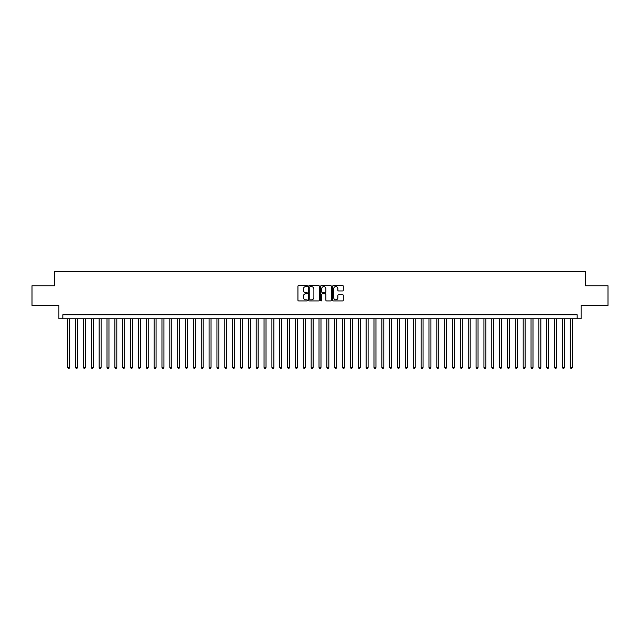 <?xml version="1.0" encoding="UTF-8"?>
<svg xmlns="http://www.w3.org/2000/svg" width="640" height="640" viewBox="0 0 640 640"><rect width="100%" height="100%" fill="white"/><g stroke="black" fill="none" stroke-linecap="round" stroke-linejoin="round"><path stroke-width="0.96" d="M307.432 286.056A0.536 0.536 0 0 0 306.896 285.512L298.704 285.512A0.768 0.768 0 0 0 297.936 286.288L297.936 300.16A0.768 0.768 0 0 0 298.704 300.928L306.896 300.928A0.536 0.536 0 0 0 307.432 300.392A0.536 0.536 0 0 0 306.896 299.848L305.84 299.848A2.464 2.464 0 0 1 303.368 297.384L303.368 296.232A2.464 2.464 0 0 1 305.84 293.76L306.896 293.76A0.536 0.536 0 0 0 307.432 293.224A0.536 0.536 0 0 0 306.896 292.68L305.84 292.68A2.464 2.464 0 0 1 303.368 290.216L303.368 289.056A2.464 2.464 0 0 1 305.84 286.592L306.896 286.592A0.536 0.536 0 0 0 307.432 286.056M342.528 290.952A0.768 0.768 0 0 0 343.296 290.176L343.296 286.288A0.768 0.768 0 0 0 342.528 285.512L333.432 285.512A0.768 0.768 0 0 0 332.664 286.288L332.664 300.16A0.768 0.768 0 0 0 333.432 300.928L342.528 300.928A0.768 0.768 0 0 0 343.296 300.16L343.296 295.456A0.768 0.768 0 0 0 342.528 294.688L338.632 294.688A0.768 0.768 0 0 0 337.864 295.456L337.864 297.792A2.064 2.064 0 0 1 335.8 299.848A2.064 2.064 0 0 1 333.736 297.792L333.736 288.656A2.064 2.064 0 0 1 335.8 286.592A2.064 2.064 0 0 1 337.864 288.656L337.864 290.176A0.768 0.768 0 0 0 338.632 290.952L342.528 290.952M577.176 318.744L581.104 318.744L581.104 305.392L608 305.392L608 285.76L585.424 285.76L585.424 271.624L54.576 271.624L54.576 285.76L32 285.76L32 305.392L58.896 305.392L58.896 318.744L577.176 318.744L577.176 314.816L62.824 314.816L62.824 318.744M319.328 286.288A0.768 0.768 0 0 0 318.552 285.512L309.456 285.512A0.768 0.768 0 0 0 308.688 286.288L308.688 300.16A0.768 0.768 0 0 0 309.456 300.928L318.552 300.928A0.768 0.768 0 0 0 319.328 300.16L319.328 286.288M321.448 285.512L330.544 285.512A0.768 0.768 0 0 1 331.312 286.288L331.312 300.16A0.768 0.768 0 0 1 330.544 300.928L326.648 300.928A0.768 0.768 0 0 1 325.88 300.16L325.88 294.536A0.768 0.768 0 0 0 325.104 293.76L322.528 293.76A0.768 0.768 0 0 0 321.752 294.536L321.752 300.392A0.536 0.536 0 0 1 321.216 300.928A0.536 0.536 0 0 1 320.672 300.392L320.672 286.288A0.768 0.768 0 0 1 321.448 285.512M310.304 286.592A0.536 0.536 0 0 0 309.768 287.136L309.768 299.312A0.536 0.536 0 0 0 310.304 299.848L311.424 299.848A2.464 2.464 0 0 0 313.888 297.384L313.888 289.056A2.464 2.464 0 0 0 311.424 286.592L310.304 286.592M325.88 288.696A2.064 2.064 0 0 0 323.816 286.632A2.064 2.064 0 0 0 321.752 288.696L321.752 291.912A0.768 0.768 0 0 0 322.528 292.68L325.104 292.68A0.768 0.768 0 0 0 325.88 291.912L325.88 288.696M67.728 318.744L67.728 367.352L69.696 367.352L69.696 318.744M69.696 367.352L69.104 368.376L68.32 368.376L67.728 367.352M75.584 318.744L75.584 367.352L77.544 367.352L77.544 318.744M77.544 367.352L76.96 368.376L76.168 368.376L75.584 367.352M83.432 318.744L83.432 367.352L85.4 367.352L85.4 318.744M85.4 367.352L84.808 368.376L84.024 368.376L83.432 367.352M91.288 318.744L91.288 367.352L93.248 367.352L93.248 318.744M93.248 367.352L92.664 368.376L91.88 368.376L91.288 367.352M99.144 318.744L99.144 367.352L101.104 367.352L101.104 318.744M101.104 367.352L100.512 368.376L99.728 368.376L99.144 367.352M106.992 318.744L106.992 367.352L108.96 367.352L108.96 318.744M108.96 367.352L108.368 368.376L107.584 368.376L106.992 367.352M114.848 318.744L114.848 367.352L116.808 367.352L116.808 318.744M116.808 367.352L116.224 368.376L115.432 368.376L114.848 367.352M122.696 318.744L122.696 367.352L124.664 367.352L124.664 318.744M124.664 367.352L124.072 368.376L123.288 368.376L122.696 367.352M130.552 318.744L130.552 367.352L132.512 367.352L132.512 318.744M132.512 367.352L131.928 368.376L131.144 368.376L130.552 367.352M138.408 318.744L138.408 367.352L140.368 367.352L140.368 318.744M140.368 367.352L139.776 368.376L138.992 368.376L138.408 367.352M146.256 318.744L146.256 367.352L148.224 367.352L148.224 318.744M148.224 367.352L147.632 368.376L146.848 368.376L146.256 367.352M154.112 318.744L154.112 367.352L156.072 367.352L156.072 318.744M156.072 367.352L155.488 368.376L154.696 368.376L154.112 367.352M161.96 318.744L161.96 367.352L163.928 367.352L163.928 318.744M163.928 367.352L163.336 368.376L162.552 368.376L161.96 367.352M169.816 318.744L169.816 367.352L171.776 367.352L171.776 318.744M171.776 367.352L171.192 368.376L170.408 368.376L169.816 367.352M177.672 318.744L177.672 367.352L179.632 367.352L179.632 318.744M179.632 367.352L179.04 368.376L178.256 368.376L177.672 367.352M185.52 318.744L185.52 367.352L187.488 367.352L187.488 318.744M187.488 367.352L186.896 368.376L186.112 368.376L185.52 367.352M193.376 318.744L193.376 367.352L195.336 367.352L195.336 318.744M195.336 367.352L194.752 368.376L193.96 368.376L193.376 367.352M201.224 318.744L201.224 367.352L203.192 367.352L203.192 318.744M203.192 367.352L202.6 368.376L201.816 368.376L201.224 367.352M209.08 318.744L209.08 367.352L211.04 367.352L211.04 318.744M211.04 367.352L210.456 368.376L209.672 368.376L209.08 367.352M216.936 318.744L216.936 367.352L218.896 367.352L218.896 318.744M218.896 367.352L218.304 368.376L217.52 368.376L216.936 367.352M224.784 318.744L224.784 367.352L226.752 367.352L226.752 318.744M226.752 367.352L226.16 368.376L225.376 368.376L224.784 367.352M232.64 318.744L232.64 367.352L234.6 367.352L234.6 318.744M234.6 367.352L234.016 368.376L233.224 368.376L232.64 367.352M240.488 318.744L240.488 367.352L242.456 367.352L242.456 318.744M242.456 367.352L241.864 368.376L241.08 368.376L240.488 367.352M248.344 318.744L248.344 367.352L250.304 367.352L250.304 318.744M250.304 367.352L249.72 368.376L248.936 368.376L248.344 367.352M256.2 318.744L256.2 367.352L258.16 367.352L258.16 318.744M258.16 367.352L257.568 368.376L256.784 368.376L256.2 367.352M264.048 318.744L264.048 367.352L266.016 367.352L266.016 318.744M266.016 367.352L265.424 368.376L264.64 368.376L264.048 367.352M271.904 318.744L271.904 367.352L273.864 367.352L273.864 318.744M273.864 367.352L273.28 368.376L272.488 368.376L271.904 367.352M279.752 318.744L279.752 367.352L281.72 367.352L281.72 318.744M281.72 367.352L281.128 368.376L280.344 368.376L279.752 367.352M287.608 318.744L287.608 367.352L289.568 367.352L289.568 318.744M289.568 367.352L288.984 368.376L288.2 368.376L287.608 367.352M295.464 318.744L295.464 367.352L297.424 367.352L297.424 318.744M297.424 367.352L296.832 368.376L296.048 368.376L295.464 367.352M303.312 318.744L303.312 367.352L305.28 367.352L305.28 318.744M305.28 367.352L304.688 368.376L303.904 368.376L303.312 367.352M311.168 318.744L311.168 367.352L313.128 367.352L313.128 318.744M313.128 367.352L312.536 368.376L311.752 368.376L311.168 367.352M319.016 318.744L319.016 367.352L320.984 367.352L320.984 318.744M320.984 367.352L320.392 368.376L319.608 368.376L319.016 367.352M326.872 318.744L326.872 367.352L328.832 367.352L328.832 318.744M328.832 367.352L328.248 368.376L327.464 368.376L326.872 367.352M334.72 318.744L334.72 367.352L336.688 367.352L336.688 318.744M336.688 367.352L336.096 368.376L335.312 368.376L334.72 367.352M342.576 318.744L342.576 367.352L344.536 367.352L344.536 318.744M344.536 367.352L343.952 368.376L343.168 368.376L342.576 367.352M350.432 318.744L350.432 367.352L352.392 367.352L352.392 318.744M352.392 367.352L351.8 368.376L351.016 368.376L350.432 367.352M358.28 318.744L358.28 367.352L360.248 367.352L360.248 318.744M360.248 367.352L359.656 368.376L358.872 368.376L358.28 367.352M366.136 318.744L366.136 367.352L368.096 367.352L368.096 318.744M368.096 367.352L367.512 368.376L366.72 368.376L366.136 367.352M373.984 318.744L373.984 367.352L375.952 367.352L375.952 318.744M375.952 367.352L375.36 368.376L374.576 368.376L373.984 367.352M381.84 318.744L381.84 367.352L383.8 367.352L383.8 318.744M383.8 367.352L383.216 368.376L382.432 368.376L381.84 367.352M389.696 318.744L389.696 367.352L391.656 367.352L391.656 318.744M391.656 367.352L391.064 368.376L390.28 368.376L389.696 367.352M397.544 318.744L397.544 367.352L399.512 367.352L399.512 318.744M399.512 367.352L398.92 368.376L398.136 368.376L397.544 367.352M405.4 318.744L405.4 367.352L407.36 367.352L407.36 318.744M407.36 367.352L406.776 368.376L405.984 368.376L405.4 367.352M413.248 318.744L413.248 367.352L415.216 367.352L415.216 318.744M415.216 367.352L414.624 368.376L413.84 368.376L413.248 367.352M421.104 318.744L421.104 367.352L423.064 367.352L423.064 318.744M423.064 367.352L422.48 368.376L421.696 368.376L421.104 367.352M428.96 318.744L428.96 367.352L430.92 367.352L430.92 318.744M430.92 367.352L430.328 368.376L429.544 368.376L428.96 367.352M436.808 318.744L436.808 367.352L438.776 367.352L438.776 318.744M438.776 367.352L438.184 368.376L437.4 368.376L436.808 367.352M444.664 318.744L444.664 367.352L446.624 367.352L446.624 318.744M446.624 367.352L446.04 368.376L445.248 368.376L444.664 367.352M452.512 318.744L452.512 367.352L454.48 367.352L454.48 318.744M454.48 367.352L453.888 368.376L453.104 368.376L452.512 367.352M460.368 318.744L460.368 367.352L462.328 367.352L462.328 318.744M462.328 367.352L461.744 368.376L460.96 368.376L460.368 367.352M468.224 318.744L468.224 367.352L470.184 367.352L470.184 318.744M470.184 367.352L469.592 368.376L468.808 368.376L468.224 367.352M476.072 318.744L476.072 367.352L478.04 367.352L478.04 318.744M478.04 367.352L477.448 368.376L476.664 368.376L476.072 367.352M483.928 318.744L483.928 367.352L485.888 367.352L485.888 318.744M485.888 367.352L485.304 368.376L484.512 368.376L483.928 367.352M491.776 318.744L491.776 367.352L493.744 367.352L493.744 318.744M493.744 367.352L493.152 368.376L492.368 368.376L491.776 367.352M499.632 318.744L499.632 367.352L501.592 367.352L501.592 318.744M501.592 367.352L501.008 368.376L500.224 368.376L499.632 367.352M507.488 318.744L507.488 367.352L509.448 367.352L509.448 318.744M509.448 367.352L508.856 368.376L508.072 368.376L507.488 367.352M515.336 318.744L515.336 367.352L517.304 367.352L517.304 318.744M517.304 367.352L516.712 368.376L515.928 368.376L515.336 367.352M523.192 318.744L523.192 367.352L525.152 367.352L525.152 318.744M525.152 367.352L524.568 368.376L523.776 368.376L523.192 367.352M531.04 318.744L531.04 367.352L533.008 367.352L533.008 318.744M533.008 367.352L532.416 368.376L531.632 368.376L531.04 367.352M538.896 318.744L538.896 367.352L540.856 367.352L540.856 318.744M540.856 367.352L540.272 368.376L539.488 368.376L538.896 367.352M546.752 318.744L546.752 367.352L548.712 367.352L548.712 318.744M548.712 367.352L548.12 368.376L547.336 368.376L546.752 367.352M554.6 318.744L554.6 367.352L556.568 367.352L556.568 318.744M556.568 367.352L555.976 368.376L555.192 368.376L554.6 367.352M562.456 318.744L562.456 367.352L564.416 367.352L564.416 318.744M564.416 367.352L563.832 368.376L563.04 368.376L562.456 367.352M570.304 318.744L570.304 367.352L572.272 367.352L572.272 318.744M572.272 367.352L571.68 368.376L570.896 368.376L570.304 367.352"/></g></svg>
